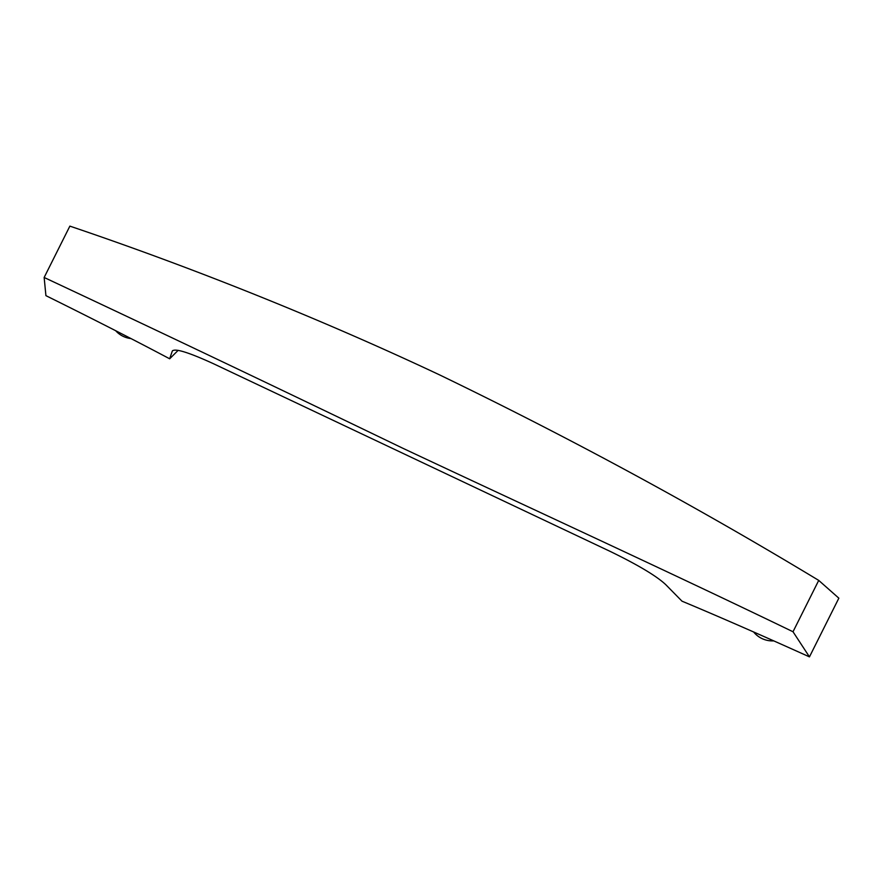 <?xml version="1.0" encoding="UTF-8"?>
<svg xmlns="http://www.w3.org/2000/svg" width="883" height="883" viewBox="0 0 883 883"><rect width="100%" height="100%" fill="white"/><g stroke="black" fill="none" stroke-linecap="round" stroke-linejoin="round"><path stroke-width="1.32" d="M773.707 640.892A24.79 24.183 148.7 0 1 764.7 639.656A24.79 24.183 148.7 0 1 753.64 631.985M131.103 338.597A24.79 24.183 148.7 0 1 125.96 337.472A24.79 24.183 148.7 0 1 115.629 330.661M838.85 598.177L809.457 656.875L793.011 631.753L818.729 580.396L838.85 598.177M793.011 631.753C665.959 570.352 529.921 508.001 402.074 447.891C271.522 384.922 152.207 328.112 44.15 277.483L45.916 295.65C93.388 319.16 134.646 340.209 169.668 358.796L172.251 351.169C174.47 347.979 188.245 352.174 213.565 363.763L610.153 551.389C638.056 564.965 656.588 576.047 665.727 584.623L681.985 601.168C718.641 616.489 761.135 635.065 809.457 656.875M169.668 358.796L178.145 350.352M818.729 580.396C696.499 506.489 570.054 437.957 439.381 374.789C311.478 314.591 182.77 264.282 69.867 226.125L44.15 277.483M172.251 351.169L172.638 350.606"/></g></svg>
